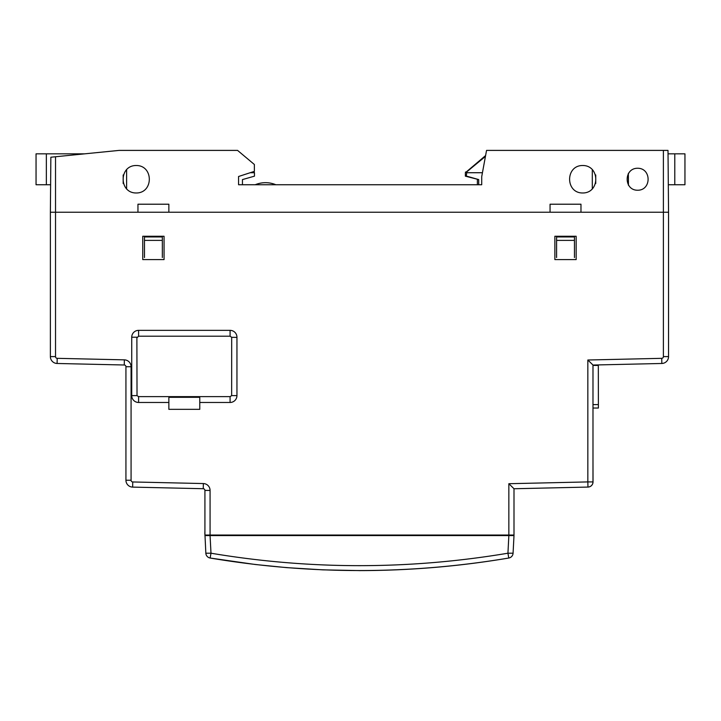 <?xml version="1.0" encoding="UTF-8"?>
<svg xmlns="http://www.w3.org/2000/svg" width="721" height="721" viewBox="0 0 721 721"><rect width="100%" height="100%" fill="white"/><g stroke="black" fill="none" stroke-linecap="round" stroke-linejoin="round"><path stroke-width="1.08" d="M668.547 356.607L663.392 356.607A1.721 1.721 0 0 1 661.716 358.328L587.84 360.004L592.986 365.033L661.833 363.474A6.868 6.868 0 0 0 668.547 356.607L668.547 212.217L50.38 212.217L50.38 356.607A6.868 6.868 0 0 0 57.094 363.474L57.202 358.328A1.721 1.721 0 0 1 55.526 356.607L55.526 156.754L119.064 150.401L237.57 150.401L254.369 164.496L254.369 171.364L238.57 176.501L238.57 184.738L480.817 184.738M236.948 337.392L236.948 395.604A6.868 6.868 0 0 1 230.08 402.471L199.771 402.471L199.771 409.339L168.858 409.339L168.858 402.471L138.594 402.471A6.868 6.868 0 0 1 131.727 395.604L137.026 395.604L136.882 337.906L138.594 336.193L230.08 336.193L231.684 337.302L236.948 337.392A6.868 6.868 0 0 0 230.08 330.353L138.594 330.353L138.594 336.193M236.948 395.604L231.657 395.604L230.152 396.631A1.721 1.721 0 0 1 230.08 396.631L138.594 396.631A1.721 1.721 0 0 1 138.522 396.631L137.026 395.604M231.684 337.302L231.657 395.604M514.001 488.748L508.846 483.71L587.84 481.916L587.957 487.072L514.001 488.748L514.001 535.036L204.917 535.036L204.917 490.424A1.721 1.721 0 0 0 203.241 488.712L132.646 487.108A6.868 6.868 0 0 1 125.932 480.24L125.932 366.719A1.721 1.721 0 0 0 124.255 364.997L57.094 363.474M138.594 330.353A6.868 6.868 0 0 0 131.727 337.221L131.727 395.604M164.055 259.605L164.055 236.254L142.758 236.254L142.758 259.605L164.055 259.605M554.873 259.605L576.16 259.605L576.16 236.254L554.873 236.254L554.873 259.605M592.986 365.033L592.986 481.916A5.155 5.155 0 0 1 587.957 487.072L587.957 487.072A5.155 5.155 0 0 0 592.986 481.916L587.84 481.916L587.84 360.004M168.858 402.471L168.858 397.325L199.771 397.325L199.771 402.471M230.152 396.631A1.027 1.027 0 0 1 230.08 396.631L138.594 396.631A1.027 1.027 0 0 1 138.522 396.631M550.06 212.217L550.06 204.214L580.973 204.214L580.973 212.217M485.603 155.547L465.369 172.725L465.369 176.158L478.708 179.592L478.708 184.738L481.718 184.738L481.718 176.627L486.549 150.401L663.392 150.401L663.392 356.607M168.858 212.217L168.858 204.214L137.954 204.214L137.954 212.217M637.634 190.236C651.586 190.353 651.586 168.146 637.634 168.254C623.683 168.146 623.683 190.353 637.634 190.236M582.685 192.985C600.124 193.129 600.124 165.37 582.685 165.506C565.255 165.37 565.255 193.129 582.685 192.985M136.233 192.985C153.672 193.129 153.672 165.37 136.233 165.506C118.803 165.37 118.803 193.129 136.233 192.985M628.46 185.297L628.351 173.364M556.585 240.39L574.448 240.39L574.448 236.939L556.585 236.939L556.585 257.55M144.479 240.39L162.333 240.39L162.333 236.939L144.479 236.939L144.479 257.55M255.225 184.738A26.785 26.785 0 0 1 275.828 184.738M574.448 240.39L574.448 257.55M162.333 240.39L162.333 257.55M50.38 212.217L50.858 157.223L55.526 156.754M668.547 212.217L668.007 150.401L663.392 150.401M508.792 558.027C409.24 574.718 309.679 574.718 210.126 558.027L255.495 564.525L286.607 567.625L322.828 569.851L359.806 570.599C409.816 570.554 459.484 566.364 508.792 558.027L507.935 553.214L513.073 553.214A5.155 5.155 0 0 1 508.792 558.027M359.806 570.599L359.121 570.599M216.048 535.036L216.084 535.568L216.084 535.036M204.917 533.855L205.846 553.214A5.155 5.155 0 0 0 210.126 558.027L210.992 553.214L210.063 535.568L204.917 535.568L514.001 535.568L513.073 553.214M205.846 553.214L210.992 553.214C309.967 569.806 408.951 569.806 507.935 553.214L508.855 535.568L514.001 535.568L514.001 530.422M502.843 535.036L502.843 535.568M222.618 535.036L222.627 535.568M496.3 535.036L496.291 535.568M496.147 535.036L496.147 535.568M204.827 533.855L204.917 530.422M472.102 535.568L472.102 535.036M461.8 535.568L461.8 535.036M364.61 535.568L364.61 535.036M354.308 535.568L354.308 535.036M262.273 535.568L262.273 535.036M251.971 535.568L251.971 535.036M282.226 535.036L282.235 535.568L282.226 535.036M247.817 535.036L247.808 535.568M246.816 535.568L246.816 535.036M514.74 488.73L571.402 487.441M587.994 487.072A5.155 5.155 -90.1 0 0 593.032 481.907L592.986 459.484M598.394 408.023L592.986 408.032L598.385 408.023L598.322 365.439L592.986 365.448M684.95 153.834L684.95 184.738L684.95 153.834L668.034 153.834M482.439 172.725L466.559 172.725L466.559 172.031L485.44 156.403M684.95 184.738L668.304 184.738M465.496 172.031L466.559 172.031M466.325 176.158L466.685 172.725M478.708 179.592L466.685 176.158M477.383 179.592L477.383 184.738M84.718 153.834L36.05 153.834L36.05 184.738L50.614 184.738M250.205 172.725L254.468 172.725L253.864 171.535M254.468 172.725L254.468 176.158L242.445 179.592L242.445 184.738L238.57 184.738M36.05 153.834L36.05 184.738M242.445 179.592L254.468 176.158M508.846 535.036L508.846 483.71M57.202 358.328L124.373 359.851A6.868 6.868 0 0 1 131.078 366.719L125.932 366.719A1.721 1.721 0 0 0 124.255 364.997L124.373 359.851M132.646 487.108L132.763 481.961A1.721 1.721 0 0 1 131.078 480.24L131.078 366.719M132.763 481.961L203.358 483.557A6.868 6.868 0 0 1 210.072 490.424L204.917 490.424A1.721 1.721 0 0 0 203.241 488.712L203.358 483.557M210.072 535.036L210.072 490.424M131.078 480.24L125.932 480.24M230.08 402.471L230.08 396.631M138.594 402.471L138.594 396.631M55.526 356.607L50.38 356.607M661.716 358.328L661.833 363.474M131.727 337.221L137.026 337.221M230.08 330.353L230.08 336.193M123.183 174.96L123.183 183.54M595.735 174.96L595.735 183.54M277.387 535.036L277.387 535.568M598.385 404.589L592.986 404.598M674.784 153.834L674.784 184.738M46.351 153.834L46.351 184.738M126.617 169.435L126.617 189.055M592.302 169.435L592.302 189.055"/></g></svg>
